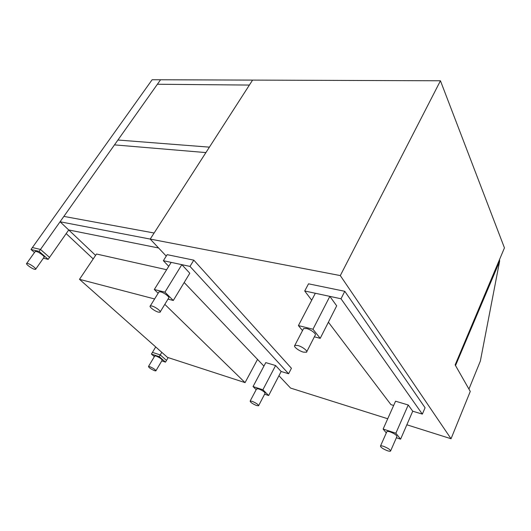 <?xml version="1.0" encoding="UTF-8"?>
<svg xmlns="http://www.w3.org/2000/svg" width="531" height="531" viewBox="0 0 531 531"><rect width="100%" height="100%" fill="white"/><g stroke="black" fill="none" stroke-linecap="round" stroke-linejoin="round"><path stroke-width="0.8" d="M455.147 364.91L504.45 247.877L440.445 80.778L340.305 275.582L451.045 438.745L470.274 391.42L455.147 364.91M340.305 275.582L150.207 239.076L158.596 247.984L68.718 229.956L95.58 255.378L68.718 229.956L158.596 247.984L166.249 256.108L150.207 239.076L252.59 80.101L440.445 80.778M278.941 375.729L290.576 388.075L387.73 418.753M406.846 424.787L451.045 438.745M468.939 389.077L480.356 361.067L499.638 261.133L499.545 259.513M60.069 221.772L117.922 140.018L209.413 147.147L205.909 152.583L114.484 144.883L205.909 152.583L154.116 233.009L63.866 216.402L154.116 233.009L150.207 239.076L60.069 221.772L68.718 229.956L49.536 257.416L40.482 249.444L32.384 247.546L31.004 249.47L34.482 252.49M43.403 258.179L48.182 259.354L49.536 257.416L40.482 249.444L160.568 79.763L252.59 80.101L249.391 85.066L157.395 84.25L117.922 140.018L209.413 147.147L249.391 85.066L157.395 84.25L160.568 79.763L152.131 79.736L32.384 247.546L40.482 249.444L39.095 251.395L31.004 249.47M168.154 357.602L166.502 360.41L160.262 354.92L152.443 352.378L151.421 354.084L154.362 356.64M155.709 346.942L152.443 352.378L160.262 354.92L159.24 356.646L151.421 354.084M161.796 352.345L160.262 354.92L166.502 360.41L165.493 362.122L159.24 356.646M93.197 258.922L66.183 233.594M275.602 365.534L262.885 389.774L253.048 386.561L265.772 362.613L275.602 365.534L281.145 371.494L288.605 373.744L291.426 368.268L193.802 260.15L189.992 266.409L163.369 260.701L168.732 266.323M288.605 373.744L189.992 266.409M184.177 282.519L263.92 366.105M193.802 260.15L167.159 254.654L163.369 260.701M408.239 404.987L395.867 433.216L383.13 429.055L395.555 401.21L408.239 404.987L412.733 411.213L422.351 414.114L425.072 407.748L344.792 291.3L341.008 298.767L304.714 290.988L311.704 300.201M422.351 414.114L341.008 298.767M328.397 322.204L390.935 404.635L393.663 405.458M344.792 291.3L308.524 283.82L304.714 290.988M154.315 289.501L171.188 262.38L181.834 264.657L189.806 273.239L173.285 300.48L164.935 292.156L154.315 289.501L158.138 293.258M168.008 299.126L173.285 300.48M181.834 264.657L164.935 292.156M281.145 371.494L268.659 395.522L262.885 389.774M264.624 394.188L268.659 395.522M253.048 386.561L256.188 389.648M298.409 325.583L315.334 293.265L329.851 296.371L336.687 305.849L320.22 338.333L312.965 329.227L298.409 325.583L302.511 330.594M314.365 336.82L320.22 338.333M329.851 296.371L312.965 329.227M412.733 411.213L400.606 439.157L395.867 433.216M396.378 437.756L400.606 439.157M383.13 429.055L386.309 432.931M151.919 306.015L150.306 305.922C148.554 306.493 154.707 311.226 158.351 312.135L160.01 312.235C161.763 311.677 155.576 306.905 151.919 306.015M160.256 311.823L168.606 298.143C170.398 297.499 164.318 292.687 160.654 291.871L159.028 291.824L158.749 292.269M252.125 401.31L250.154 401.058C250.333 402.292 252.464 403.786 256.559 405.531L258.557 405.79C258.378 404.556 256.234 403.056 252.125 401.31M258.65 405.611L265.035 393.391C264.896 392.09 262.772 390.584 258.677 388.884L256.592 388.878M297.785 345.489L294.811 345.415C292.993 346.398 298.913 350.991 303.447 352.139L306.5 352.226C308.299 351.25 302.331 346.617 297.785 345.489M306.779 351.681L315.129 335.326C316.974 334.245 311.106 329.578 306.566 328.543L303.566 328.563L303.254 329.167M383.667 446.372C381.942 445.801 380.886 445.682 380.501 446.02C380.627 447.341 382.911 448.901 387.358 450.706C389.104 451.29 390.172 451.416 390.564 451.071C390.424 449.744 388.128 448.177 383.667 446.372M390.637 450.899L396.889 436.588C396.79 435.194 394.513 433.621 390.073 431.869C388.353 431.331 387.291 431.245 386.893 431.61L386.807 431.803M48.182 259.354L39.095 251.395M161.776 360.894L165.493 362.122M149.769 366.655L148.488 366.47C148.78 367.625 150.797 369.032 154.554 370.698L155.862 370.89C155.563 369.729 153.532 368.322 149.769 366.655M155.948 370.738L162.121 360.31C161.862 359.095 159.858 357.675 156.101 356.049L154.707 356.055M27.652 263.449L26.749 263.383C25.09 263.715 31.628 268.646 34.595 269.323L35.531 269.396C37.19 269.084 30.625 264.119 27.652 263.449M35.736 269.098L43.934 257.422C45.633 257.044 39.175 252.039 36.181 251.435L35.039 251.714M257.528 359.401L245.063 382.619L164.809 304.363M166.621 269.715L96.496 254.017L79.504 279.326L167.471 357.376L245.063 382.619M154.607 298.966L79.504 279.326M498.815 261.259L498.669 263.615L455.518 365.56M159.028 291.824L150.306 305.922M256.699 388.685L250.154 401.058M303.566 328.563L294.811 345.415M386.893 431.61L380.501 446.02M154.806 355.896L148.488 366.47M35.265 251.389L26.749 263.383"/></g></svg>
